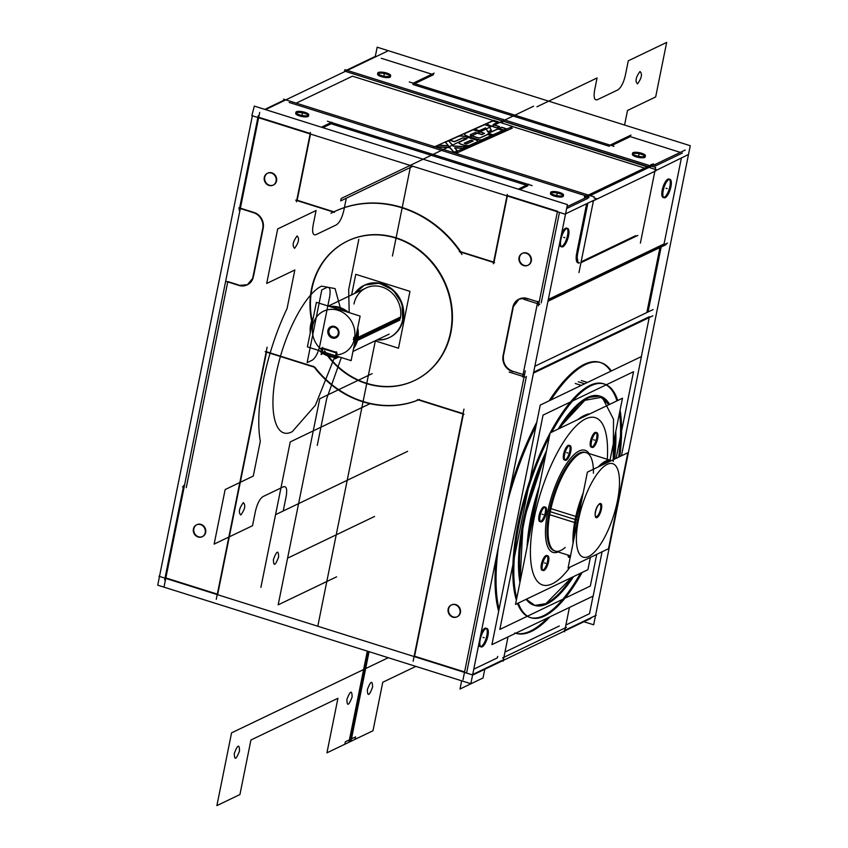 <?xml version="1.0" encoding="UTF-8"?>
<svg xmlns="http://www.w3.org/2000/svg" width="848" height="848" viewBox="0 0 848 848"><rect width="100%" height="100%" fill="white"/><g stroke="black" fill="none" stroke-linecap="round" stroke-linejoin="round"><path stroke-width="1.27" d="M621.436 455.821L641.448 356.542L540.229 405.09L491.925 644.628L593.155 596.08L602.08 551.783M603.458 383.741A122.494 41.287 107.5 0 0 589.911 385.416A122.494 41.287 107.5 0 0 550.161 432.904A122.494 41.287 -72.5 0 1 589.911 385.416A122.494 41.287 -72.5 0 1 616.962 400.871A122.494 41.287 107.5 0 0 603.956 383.911M619.528 412.902A122.494 41.287 -72.5 0 1 618.669 457.146A122.494 41.287 107.5 0 0 619.528 412.902A122.494 41.287 -72.5 0 1 618.669 457.146A122.494 41.287 107.5 0 0 619.528 412.902A122.494 41.287 -72.5 0 1 618.669 457.146M580.467 573.259A122.494 41.287 -72.5 0 1 543.462 615.743A122.494 41.287 -72.5 0 1 517.513 603.447A122.494 41.287 107.5 0 0 543.462 615.743A122.494 41.287 107.5 0 0 580.467 573.259A122.494 41.287 -72.5 0 1 543.462 615.743A122.494 41.287 -72.5 0 1 517.513 603.447A122.494 41.287 -72.5 0 0 543.462 615.743A122.494 41.287 107.5 0 0 580.467 573.259A122.494 41.287 -72.5 0 1 543.462 615.743M516.379 600.172A122.494 41.287 -72.5 0 1 550.066 433.095A122.494 41.287 107.5 0 0 516.379 600.172A122.494 41.287 -72.5 0 1 550.066 433.095A122.494 41.287 -72.5 0 0 516.379 600.172M613.221 461.503L613.528 419.294L602.154 397.182L582.046 400.828L558.185 429.056A109.604 36.941 107.5 0 1 587.463 397.542A109.604 36.941 107.5 0 0 558.185 429.056L587.41 397.574L599.748 396.09L608.938 404.719A109.604 36.941 107.5 0 0 587.463 397.542A109.604 36.941 107.5 0 0 558.185 429.056L587.41 397.574L599.748 396.09L608.938 404.719A109.604 36.941 107.5 0 0 587.463 397.542A109.604 36.941 107.5 0 0 558.185 429.056A109.604 36.941 107.5 0 1 587.463 397.542A109.604 36.941 107.5 0 1 608.938 404.719A109.604 36.941 107.5 0 0 587.463 397.542M546.494 450.807L523.184 521.446L519.951 582.459A109.604 36.941 107.5 0 1 546.494 450.807A109.604 36.941 107.5 0 0 519.951 582.459L523.184 521.446L519.951 582.459A109.604 36.941 107.5 0 1 546.494 450.807L523.184 521.446L546.494 450.807A109.604 36.941 107.5 0 0 519.951 582.459A109.604 36.941 107.5 0 1 546.494 450.807M534.304 605.281A109.604 36.941 107.5 0 0 545.911 603.628A109.604 36.941 107.5 0 1 526.195 599.282L534.887 605.419L545.953 603.606L571.785 577.424A109.604 36.941 107.5 0 1 545.911 603.628A109.604 36.941 107.5 0 0 571.785 577.424L545.953 603.606L534.887 605.419L526.195 599.282A109.604 36.941 107.5 0 0 533.795 605.133M575.23 383.466L581.315 385.384M587.823 387.43A122.494 41.287 -72.5 0 1 604.476 384.059A122.494 41.287 -72.5 0 1 617.757 400.489M620.079 410.156A122.494 41.287 -72.5 0 1 619.793 456.606M582.11 572.474A122.494 41.287 -72.5 0 1 541.48 617.302M584.675 383.773L578.325 381.78M581.336 380.54L587.42 382.459M547.585 614.376A122.494 41.287 -72.5 0 1 530.943 617.747A122.494 41.287 -72.5 0 1 518.266 603.087M516.761 598.275A122.494 41.287 -72.5 0 1 549.324 436.773M551.772 432.141A122.494 41.287 -72.5 0 1 593.929 384.504M585.714 399.376A109.604 36.941 -72.5 0 1 600.607 396.355A109.604 36.941 -72.5 0 1 609.606 404.401M615.775 431.494A109.604 36.941 -72.5 0 1 614.577 459.107M573.587 576.555A109.604 36.941 -72.5 0 1 544.236 605.048M549.705 602.43A109.604 36.941 -72.5 0 1 534.812 605.451A109.604 36.941 -72.5 0 1 526.799 598.995M520.492 579.778A109.604 36.941 -72.5 0 1 545.593 455.27M559.924 428.229A109.604 36.941 -72.5 0 1 591.173 396.758M596.716 554.359L590.325 586.053L499.832 629.439L543.049 415.117L633.541 371.721L616.061 458.397M613.454 459.648A109.604 36.941 107.5 0 0 614.895 435.893L613.454 459.648L614.885 435.893A109.604 36.941 107.5 0 1 613.454 459.648A109.604 36.941 107.5 0 0 614.895 435.893A109.604 36.941 107.5 0 1 613.454 459.648M351.623 294.903L355.768 274.317L409.966 291.373L398.496 348.21L375.092 340.843M389.423 337.546A29.012 26.044 -115.6 0 1 377.53 339.677A29.012 26.044 -115.6 0 0 403.192 319.463A29.012 26.044 -115.6 0 0 387.653 286.136A29.012 26.044 -115.6 0 0 355.227 293.175L364.333 285.235M357.517 328.95L356.976 339.327L400.298 318.551A25.79 23.15 64.4 0 0 382.024 287.016A25.79 23.15 64.4 0 0 353.976 303.976A25.79 23.15 64.4 0 1 382.024 287.016A25.79 23.15 64.4 0 1 400.298 318.551A25.79 23.15 64.4 0 0 382.024 287.016A25.79 23.15 64.4 0 0 353.976 303.976A25.79 23.15 64.4 0 1 382.024 287.016A25.79 23.15 64.4 0 1 400.298 318.551L357.814 338.924A25.79 23.15 64.4 0 1 353.584 348.486A25.79 23.15 -115.6 0 0 357.814 338.924A25.79 23.15 -115.6 0 0 357.708 327.996A25.79 23.15 64.4 0 1 357.814 338.924A25.79 23.15 -115.6 0 0 357.708 327.996A25.79 23.15 64.4 0 1 357.814 338.924L400.298 318.551L357.814 338.924A25.79 23.15 64.4 0 1 353.584 348.486A25.79 23.15 -115.6 0 0 357.814 338.924A25.79 23.15 -115.6 0 0 357.708 327.996M402.281 321.403A29.012 26.044 -115.6 0 0 393.271 290.853A29.012 26.044 -115.6 0 0 364.078 285.352A29.012 26.044 -115.6 0 0 354.708 293.419M389.677 337.419A29.012 26.044 -115.6 0 0 403.192 319.463A29.012 26.044 -115.6 0 0 393.122 290.005A29.012 26.044 -115.6 0 0 364.587 285.108L379.173 283.158L393.112 290.005L402.058 303.52L402.683 319.707M377.01 339.921A29.012 26.044 -115.6 0 0 389.168 337.674A29.012 26.044 -115.6 0 0 402.97 317.979M357.22 330.444A25.79 23.15 -115.6 0 1 356.616 340.843L399.938 320.056M346.281 311.725A25.79 23.15 -115.6 0 0 330.519 306.764L346.313 311.735M310.283 332.628L310.654 324.752L313.315 317.587A25.79 23.15 -115.6 0 0 310.389 326.289L311.046 325.982M310.665 330.762L311.152 324.519L313.082 318.721M330.02 306.605L347.638 312.149M400.553 317.014L357.231 337.79A25.79 23.15 -115.6 0 1 353.817 347.309L356.976 339.327L357.231 330.413M310.273 332.66A25.79 23.15 -115.6 0 1 311.004 323.247L311.672 322.929M321.498 352.482L319.24 350.606A25.79 23.15 -115.6 0 0 339.613 357.019L336.497 357.167M322.208 352.98L335.342 357.135M353.976 303.976A25.79 23.15 64.4 0 1 382.024 287.016A25.79 23.15 64.4 0 1 400.298 318.551L356.966 339.327L353.669 348.051M339.274 356.913L320.406 350.977M312.022 324.021A2.576 0.774 -165.9 0 1 311.555 323.385L310.781 330.169L311.28 324.572A2.576 0.731 11.4 0 0 311.788 325.155A2.576 0.731 -168.6 0 1 311.28 324.572L312.965 319.314L311.025 326.109A2.576 0.678 -172.1 0 0 311.502 326.586M323.883 352.068A2.576 0.657 121.9 0 0 323.756 353.277A2.576 0.657 121.9 0 0 324.604 352.832M336.794 353.065L336.433 354.888A23.214 20.84 -115.6 0 0 354.475 338.681A23.214 20.84 -115.6 0 0 338.034 310.304A23.214 20.84 -115.6 0 0 312.785 325.568A23.214 20.84 -115.6 0 0 321.986 350.086A23.214 20.84 -115.6 0 1 312.785 325.568A23.214 20.84 -115.6 0 0 321.986 350.086A23.214 20.84 -115.6 0 1 312.785 325.568A23.214 20.84 -115.6 0 0 321.986 350.086M322.41 351.602L322.706 352.577M360.114 316.081L351.125 360.644L307.411 346.885L316.399 302.323L360.114 316.081M322.537 350.51L322.908 348.698M323.014 348.125L336.317 352.312M329.003 330.667A5.152 4.632 64.4 0 1 338.267 333.582A5.152 4.632 64.4 0 1 329.003 330.667A5.152 4.632 64.4 0 1 338.267 333.582A5.152 4.632 64.4 0 1 329.003 330.667A5.152 4.632 64.4 0 1 338.267 333.582A5.152 4.632 64.4 0 1 329.003 330.667A5.152 4.632 -115.6 0 0 338.267 333.582A5.152 4.632 -115.6 0 0 329.003 330.667M322.526 347.394L321.095 354.475L323.035 353.542M321.233 348.168L337.165 353.181M336.423 351.772L334.992 358.842L338.426 357.199M336.306 355.98L336.762 356.997L336.306 355.98L336.762 356.997L339.062 356.849L335.575 356.987M334.706 355.471A2.576 1.028 92.2 0 0 335.384 356.923M353.764 337.303A2.576 0.689 8.7 0 0 357.209 337.896M355.503 338.935A2.576 0.731 11.4 0 0 357.019 339.073A2.576 0.731 -168.6 0 1 355.503 338.935A2.576 0.731 11.4 0 0 357.019 339.073A2.576 0.731 -168.6 0 1 355.503 338.935A2.576 0.731 -168.6 0 0 357.019 339.073A2.576 0.731 11.4 0 1 353.584 338.331A2.576 0.731 11.4 0 0 357.019 339.073M336.433 354.888A23.214 20.84 -115.6 0 0 354.475 338.681A23.214 20.84 -115.6 0 0 338.034 310.304A23.214 20.84 -115.6 0 0 312.785 325.568A23.214 20.84 -115.6 0 1 338.034 310.304A23.214 20.84 -115.6 0 1 354.475 338.681A23.214 20.84 -115.6 0 0 338.034 310.304A23.214 20.84 -115.6 0 0 312.785 325.568A23.214 20.84 -115.6 0 1 338.034 310.304A23.214 20.84 -115.6 0 1 354.475 338.681A23.214 20.84 -115.6 0 1 336.433 354.888A23.214 20.84 -115.6 0 0 354.475 338.681A23.214 20.84 -115.6 0 1 336.433 354.888M353.287 339.624A2.576 0.784 14.9 0 0 356.69 340.557M329.734 306.52A25.79 23.15 64.4 0 1 348.517 312.424A25.79 23.15 -115.6 0 0 329.734 306.52A25.79 23.15 64.4 0 1 348.517 312.424A25.79 23.15 -115.6 0 0 329.734 306.52A25.79 23.15 -115.6 0 1 348.517 312.424M327.816 332.469A6.137 5.512 64.4 0 1 334.568 326.469A6.137 5.512 64.4 0 1 338.235 335.755M338.999 331.992A6.137 5.512 64.4 0 1 332.246 338.002A6.137 5.512 64.4 0 1 328.579 328.717M346.546 70.193L375.304 56.403L377.159 47.191L690.272 145.718L593.674 624.796L583.933 621.732M565.892 625.018L589.508 613.687L565.892 625.018L589.508 613.687L565.892 625.018L589.508 613.687L593.049 596.133M641.353 356.595L649.218 317.576M548.317 299.45L664.058 243.948L548.317 299.45L664.058 243.948L548.317 299.45L664.058 243.948L681.326 158.322M680.329 152.386L630.287 136.634L680.329 152.386L630.287 136.634L680.329 152.386L630.287 136.634L611.599 145.602M431.918 74.221L381.324 58.3M344.648 71.105L657.094 169.95L688.502 154.474M651.317 166.091L652.176 165.879M647.851 166.547L350.616 73.023M433.434 74.698L414.746 83.655M412.955 84.514L609.426 146.333M682.396 153.032L655.44 165.954M632.852 153.7A6.572 1.866 11.4 0 0 636.148 156.816A6.572 1.866 11.4 0 0 644.671 157.421A6.572 1.866 11.4 0 1 636.148 156.816A6.572 1.866 11.4 0 1 632.852 153.7A6.572 1.866 11.4 0 0 636.148 156.816A6.572 1.866 11.4 0 0 644.671 157.421A6.572 1.866 11.4 0 1 636.148 156.816A6.572 1.866 11.4 0 1 632.852 153.7A6.572 1.866 11.4 0 1 639.328 153.774A6.572 1.866 11.4 0 1 645.031 156.276A6.572 1.866 11.4 0 0 639.328 153.774A6.572 1.866 11.4 0 0 632.852 153.7A6.572 1.866 11.4 0 1 639.328 153.774A6.572 1.866 11.4 0 1 645.031 156.276A6.572 1.866 11.4 0 0 639.328 153.774A6.572 1.866 11.4 0 0 632.852 153.7A6.572 1.866 11.4 0 1 639.328 153.774A6.572 1.866 11.4 0 1 645.031 156.276A6.572 1.866 11.4 0 0 639.328 153.774A6.572 1.866 11.4 0 0 632.852 153.7A6.572 1.866 11.4 0 0 636.148 156.816A6.572 1.866 11.4 0 0 644.671 157.421A6.572 1.866 11.4 0 0 645.169 156.498A6.572 1.866 11.4 0 1 644.671 157.421A6.572 1.866 11.4 0 0 645.211 156.859M378.102 73.543A6.572 1.866 11.4 0 0 381.399 76.649A6.572 1.866 11.4 0 0 389.921 77.263A6.572 1.866 11.4 0 1 381.399 76.649A6.572 1.866 11.4 0 1 378.102 73.543A6.572 1.866 11.4 0 0 381.399 76.649A6.572 1.866 11.4 0 0 389.921 77.263A6.572 1.866 11.4 0 1 381.399 76.649A6.572 1.866 11.4 0 1 378.102 73.543A6.572 1.866 11.4 0 1 384.579 73.617A6.572 1.866 11.4 0 1 390.281 76.108A6.572 1.866 11.4 0 0 384.579 73.617A6.572 1.866 11.4 0 0 378.102 73.543A6.572 1.866 11.4 0 1 384.579 73.617A6.572 1.866 11.4 0 1 390.281 76.108A6.572 1.866 11.4 0 0 384.579 73.617A6.572 1.866 11.4 0 0 378.102 73.543A6.572 1.866 11.4 0 1 384.579 73.617A6.572 1.866 11.4 0 1 390.281 76.108A6.572 1.866 11.4 0 0 384.579 73.617A6.572 1.866 11.4 0 0 378.102 73.543A6.572 1.866 11.4 0 0 381.399 76.649A6.572 1.866 11.4 0 0 389.921 77.263A6.572 1.866 11.4 0 0 390.409 76.341A6.572 1.866 11.4 0 1 389.921 77.263A6.572 1.866 11.4 0 0 390.462 76.702M584.336 197.012L653.532 163.834M586.858 197.012L587.95 196.482M640.388 243.1L655.642 167.459L344.935 69.684L344.521 71.741M644.607 168.105L512.446 126.522M493.303 120.501L352.439 76.172L493.303 120.501L352.439 76.172L493.303 120.501L352.439 76.172L296.217 103.138M656.034 170.734L592.169 201.358M283.518 99.142L594.225 196.906M593.505 200.435L578.972 272.547M289.2 102.47L586.434 196.005M258.248 115.678L239.178 210.23M258.396 117.66L240.164 208.12L254.05 212.488L240.164 208.12L258.396 117.66L240.164 208.12L254.05 212.488L240.164 208.12L258.396 117.66L240.164 208.12L254.05 212.488M283.232 100.552L264.809 109.392M159.498 576.417L157.728 585.173L470.841 683.7L567.439 204.612L254.326 106.095L251.856 115.604L564.969 214.12L596.907 198.814L594.024 197.902M587.706 198.432L566.655 208.534M557.496 211.279L507.454 195.538M519.792 189.623L527.922 185.723M526.407 185.246L331.07 123.776L322.94 127.677L331.07 123.776L322.94 127.677L331.07 123.776L526.407 185.246L331.07 123.776L526.407 185.246L331.07 123.776L322.94 127.677M310.22 133.475L258.492 117.204M550.967 192.973A6.572 1.866 11.4 0 0 554.263 196.079A6.572 1.866 11.4 0 0 562.775 196.694A6.572 1.866 11.4 0 1 554.263 196.079A6.572 1.866 11.4 0 1 550.967 192.973A6.572 1.866 11.4 0 0 554.263 196.079A6.572 1.866 11.4 0 0 562.775 196.694A6.572 1.866 11.4 0 1 554.263 196.079A6.572 1.866 11.4 0 1 550.967 192.973A6.572 1.866 11.4 0 1 557.443 193.047A6.572 1.866 11.4 0 1 563.146 195.538A6.572 1.866 11.4 0 0 557.443 193.047A6.572 1.866 11.4 0 0 550.967 192.973A6.572 1.866 11.4 0 1 557.443 193.047A6.572 1.866 11.4 0 1 563.146 195.538A6.572 1.866 11.4 0 0 557.443 193.047A6.572 1.866 11.4 0 0 550.967 192.973A6.572 1.866 11.4 0 1 557.443 193.047A6.572 1.866 11.4 0 1 563.146 195.538A6.572 1.866 11.4 0 0 557.443 193.047A6.572 1.866 11.4 0 0 550.967 192.973A6.572 1.866 11.4 0 0 554.263 196.079A6.572 1.866 11.4 0 0 562.775 196.694A6.572 1.866 11.4 0 0 563.273 195.771A6.572 1.866 11.4 0 1 562.775 196.694A6.572 1.866 11.4 0 0 563.316 196.132M296.217 112.816A6.572 1.866 11.4 0 0 299.514 115.922A6.572 1.866 11.4 0 0 308.025 116.526A6.572 1.866 11.4 0 1 299.514 115.922A6.572 1.866 11.4 0 1 296.217 112.816A6.572 1.866 11.4 0 0 299.514 115.922A6.572 1.866 11.4 0 0 308.025 116.526A6.572 1.866 11.4 0 1 299.514 115.922A6.572 1.866 11.4 0 1 296.217 112.816A6.572 1.866 11.4 0 1 302.694 112.89A6.572 1.866 11.4 0 1 308.396 115.381A6.572 1.866 11.4 0 0 302.694 112.89A6.572 1.866 11.4 0 0 296.217 112.816A6.572 1.866 11.4 0 1 302.694 112.89A6.572 1.866 11.4 0 1 308.396 115.381A6.572 1.866 11.4 0 0 302.694 112.89A6.572 1.866 11.4 0 0 296.217 112.816A6.572 1.866 11.4 0 1 302.694 112.89A6.572 1.866 11.4 0 1 308.396 115.381A6.572 1.866 11.4 0 0 302.694 112.89A6.572 1.866 11.4 0 0 296.217 112.816A6.572 1.866 11.4 0 0 299.514 115.922A6.572 1.866 11.4 0 0 308.025 116.526A6.572 1.866 11.4 0 0 308.524 115.604A6.572 1.866 11.4 0 1 308.025 116.526A6.572 1.866 11.4 0 0 308.566 115.975M587.844 203.16L577.509 254.4M588.947 197.669L584.601 196.301M576.714 252.99L586.646 203.732M577.965 252.238A12.89 4.346 107.5 0 0 578.972 263.156M576.513 254.082A12.89 4.346 -72.5 0 0 579.385 262.657A12.89 4.346 -72.5 0 1 576.513 254.082A12.89 4.346 107.5 0 0 579.385 262.657A12.89 4.346 -72.5 0 1 576.513 254.082A12.89 4.346 107.5 0 0 577.954 262.838M578.092 262.869L576.64 254.124M576.841 253.033L577.456 253.223M637.823 235.437L580.954 262.71M635.3 235.839L581.134 261.82M635.809 235.702L636.424 235.892M651.126 164.395L655.483 165.763M685.216 150.032L567.015 206.721M557.475 211.29L538.406 305.852M666.146 244.595L547.946 301.273M559.468 212.392L541.225 302.853M668.945 179.023A9.667 3.265 107.5 0 0 662.203 190.09A9.667 3.265 -72.5 0 1 667.874 179.151A9.667 3.265 -72.5 0 1 669.888 186.412A9.667 3.265 -72.5 0 1 664.217 197.34A9.667 3.265 -72.5 0 1 662.203 190.09A9.667 3.265 -72.5 0 1 667.874 179.151A9.667 3.265 -72.5 0 1 669.888 186.412A9.667 3.265 107.5 0 0 669.432 179.32M566.591 228.112A9.667 3.265 107.5 0 0 561.588 233.635A9.667 3.265 -72.5 0 1 566.591 228.112A9.667 3.265 -72.5 0 1 567.524 235.49A9.667 3.265 -72.5 0 1 563.093 245.454A9.667 3.265 -72.5 0 1 559.489 244.044A9.667 3.265 107.5 0 0 563.093 245.454A9.667 3.265 107.5 0 0 567.524 235.49A9.667 3.265 107.5 0 0 567.068 228.398M667.535 243.09L548.137 300.351M539.794 304.347L523.863 299.344M527.329 298.485L539.137 302.195M661.143 246.991L648.042 311.969M659.945 247.563L646.844 312.541M652.865 315.827L533.466 373.088M509.192 372.071L525.124 377.084M649.398 316.686L533.646 372.187M524.477 374.933L513.634 371.519M653.045 309.573L534.844 366.251M525.304 370.83L463.019 679.714M590.77 618.446L564.694 630.954M563.613 631.474L503.277 660.401M502.196 660.921L472.569 675.135M526.385 376.48L466.676 672.591M473.767 669.189L497.384 657.868L473.767 669.189L497.384 657.868L473.767 669.189L497.384 657.868L497.691 656.363M504.963 652.038L559.288 625.994M530.541 631.018A141.839 47.817 -72.5 0 1 515.722 633.212A141.839 47.817 107.5 0 0 530.541 631.018A141.839 47.817 107.5 0 0 547.532 617.959A141.839 47.817 -72.5 0 1 530.541 631.018A141.839 47.817 -72.5 0 1 515.722 633.212A141.839 47.817 -72.5 0 0 530.541 631.018A141.839 47.817 107.5 0 0 547.532 617.959A141.839 47.817 -72.5 0 1 530.541 631.018A141.839 47.817 -72.5 0 0 547.532 617.959M498.656 611.238A141.839 47.817 -72.5 0 1 496.048 558.694A141.839 47.817 107.5 0 0 498.656 611.238A141.839 47.817 -72.5 0 1 496.048 558.694A141.839 47.817 -72.5 0 0 498.656 611.238M510.146 488.745A141.839 47.817 -72.5 0 1 536.773 422.187A141.839 47.817 107.5 0 0 510.146 488.745A141.839 47.817 -72.5 0 1 536.773 422.187A141.839 47.817 -72.5 0 0 510.146 488.745M599.992 362.372A141.839 47.817 107.5 0 0 584.314 364.322A141.839 47.817 107.5 0 0 549.133 400.807A141.839 47.817 -72.5 0 1 584.314 364.322A141.839 47.817 -72.5 0 1 610.73 371.276A141.839 47.817 107.5 0 0 600.501 362.541M485.925 628.156A9.667 3.265 107.5 0 0 480.922 633.679A9.667 3.265 -72.5 0 1 485.925 628.156A9.667 3.265 -72.5 0 1 486.858 635.534A9.667 3.265 -72.5 0 1 482.427 645.498A9.667 3.265 -72.5 0 1 478.823 644.088A9.667 3.265 107.5 0 0 482.427 645.498A9.667 3.265 107.5 0 0 486.858 635.534A9.667 3.265 107.5 0 0 486.402 628.442M596.144 615.288L564.206 630.605M259.7 112.413L164.12 586.456M265.53 109.615L387.441 51.156M186.253 487.664L227.741 281.918M254.612 213.028L238.68 208.014M262.477 229.522A12.89 11.575 -115.6 0 0 252.577 212.435M263.357 227.211A12.89 11.575 -115.6 0 0 255.015 212.837A12.89 11.575 -115.6 0 1 263.357 227.211A12.89 11.575 -115.6 0 0 255.015 212.837A12.89 11.575 -115.6 0 1 263.357 227.211A12.89 11.575 -115.6 0 0 257.697 214.343M253.722 212.647L253.997 212.519C260.887 215.445 263.929 220.703 263.134 228.282L262.859 228.419M262.954 227.412L252.746 278.027M263.187 228.26L253.414 276.745M237.928 285.076A12.89 11.575 -115.6 0 0 246.959 284.949A12.89 11.575 -115.6 0 0 253.128 275.886M239.39 285.225A12.89 11.575 -115.6 0 0 253.139 277.837A12.89 11.575 -115.6 0 1 239.39 285.225A12.89 11.575 -115.6 0 0 253.139 277.837A12.89 11.575 -115.6 0 1 239.39 285.225A12.89 11.575 -115.6 0 0 247.404 284.727A12.89 11.575 -115.6 0 0 251.962 280.54M253.086 277.868L247.351 284.758L239.062 285.384M226.342 281.472L239.952 285.765M238.32 284.886L227.805 281.578M504.019 659.468L472.082 674.785L158.968 576.258L159.583 575.962L252.375 115.763M310.506 134.058L297.16 200.266L333.889 211.83A109.604 98.41 64.4 0 1 402.206 207.537A109.604 98.41 64.4 0 1 460.74 251.75L493.631 262.096L460.74 251.75A109.604 98.41 -115.6 0 0 402.206 207.537A109.604 98.41 -115.6 0 0 334.038 211.756A109.604 98.41 -115.6 0 0 333.9 211.83L297.16 200.266L310.506 134.058L297.16 200.266L310.506 134.058L297.16 200.266L333.9 211.83A109.604 98.41 64.4 0 1 402.206 207.537A109.604 98.41 -115.6 0 0 333.9 211.83A109.604 98.41 -115.6 0 1 402.206 207.537A109.604 98.41 64.4 0 1 460.74 251.75A109.604 98.41 -115.6 0 0 402.206 207.537A109.604 98.41 -115.6 0 0 333.9 211.83M494.013 262.212L507.358 195.994M526.248 298.199A12.89 11.575 -115.6 0 0 513.305 306.965A12.89 11.575 -115.6 0 1 526.248 298.199A12.89 11.575 -115.6 0 0 513.305 306.965A12.89 11.575 -115.6 0 1 526.248 298.199A12.89 11.575 -115.6 0 0 513.305 306.965A12.89 11.575 -115.6 0 1 519.093 299.09L512.976 307.114M513.082 308.068L503.733 354.422M503.532 355.45A12.89 11.575 -115.6 0 0 512.669 371.212A12.89 11.575 -115.6 0 1 503.532 355.45A12.89 11.575 -115.6 0 0 512.669 371.212A12.89 11.575 -115.6 0 1 503.532 355.45A12.89 11.575 -115.6 0 0 512.669 371.212M464.587 671.934L414.566 656.193L463.39 414.078L414.566 656.193L464.587 671.934L414.566 656.193L464.587 671.934L414.566 656.193L463.39 414.078M463.061 413.623L418.912 399.726M418.371 399.917A96.704 86.835 64.4 0 1 363.103 401.507A96.704 86.835 64.4 0 1 315.021 367.396A96.704 86.835 -115.6 0 0 363.103 401.507A96.704 86.835 -115.6 0 0 418.371 399.917A96.704 86.835 64.4 0 1 363.103 401.507A96.704 86.835 64.4 0 1 315.021 367.396A96.704 86.835 -115.6 0 0 363.103 401.507A96.704 86.835 -115.6 0 0 418.371 399.917A96.704 86.835 -115.6 0 1 363.103 401.507A96.704 86.835 -115.6 0 1 315.021 367.396A96.704 86.835 -115.6 0 0 363.103 401.507M313.855 366.665L266.601 351.803M266.537 352.132L217.713 594.257M217.321 594.13L165.604 577.859L183.868 487.282L165.604 577.859L217.321 594.13L165.604 577.859L217.321 594.13L165.604 577.859L183.868 487.282M414.884 380.339A77.359 69.462 -115.6 0 0 450.913 332.448A77.359 69.462 -115.6 0 1 399.641 385.374A77.359 69.462 -115.6 0 1 328.356 356.107A77.359 69.462 -115.6 0 0 399.641 385.374A77.359 69.462 -115.6 0 0 450.913 332.448A77.359 69.462 -115.6 0 0 396.101 237.853A77.359 69.462 -115.6 0 0 311.958 288.723A77.359 69.462 -115.6 0 0 312.011 320.258A77.359 69.462 -115.6 0 1 311.958 288.723A77.359 69.462 -115.6 0 0 312.011 320.258A77.359 69.462 -115.6 0 1 311.958 288.723A77.359 69.462 -115.6 0 1 347.754 240.938M451.454 604.931A6.572 5.904 -115.6 0 0 448.613 608.896A6.572 5.904 -115.6 0 0 453.267 616.931A6.572 5.904 -115.6 0 0 460.422 612.606A6.572 5.904 -115.6 0 0 455.768 604.571A6.572 5.904 -115.6 0 0 448.613 608.896A6.572 5.904 -115.6 0 0 453.267 616.931A6.572 5.904 -115.6 0 0 460.422 612.606A6.572 5.904 -115.6 0 0 458.143 605.938A6.572 5.904 -115.6 0 0 451.677 604.825M196.704 524.774A6.572 5.904 -115.6 0 0 193.863 528.728A6.572 5.904 -115.6 0 0 198.517 536.773A6.572 5.904 -115.6 0 0 205.672 532.449A6.572 5.904 -115.6 0 0 201.008 524.414A6.572 5.904 -115.6 0 0 193.863 528.728A6.572 5.904 -115.6 0 0 198.517 536.773A6.572 5.904 -115.6 0 0 205.672 532.449A6.572 5.904 -115.6 0 0 203.393 525.771A6.572 5.904 -115.6 0 0 196.927 524.658M267.586 173.225A6.572 5.904 -115.6 0 0 264.746 177.179A6.572 5.904 -115.6 0 0 269.41 185.224A6.572 5.904 -115.6 0 0 276.554 180.9A6.572 5.904 -115.6 0 0 271.901 172.854A6.572 5.904 -115.6 0 0 264.746 177.179A6.572 5.904 -115.6 0 0 269.41 185.224A6.572 5.904 -115.6 0 0 276.554 180.9A6.572 5.904 -115.6 0 0 274.275 174.222A6.572 5.904 -115.6 0 0 267.809 173.109M522.336 253.382A6.572 5.904 -115.6 0 0 519.495 257.336A6.572 5.904 -115.6 0 0 524.159 265.382A6.572 5.904 -115.6 0 0 531.304 261.057A6.572 5.904 -115.6 0 0 526.65 253.022A6.572 5.904 -115.6 0 0 519.495 257.336A6.572 5.904 -115.6 0 0 524.159 265.382A6.572 5.904 -115.6 0 0 531.304 261.057A6.572 5.904 -115.6 0 0 529.025 254.379A6.572 5.904 -115.6 0 0 522.559 253.266M331.791 122.229L321.424 127.2M310.421 132.479L296.44 201.824M295.687 200.17L334.462 212.371M330.985 213.283A109.604 98.41 64.4 0 1 333.593 211.979A109.604 98.41 64.4 0 1 461.99 254.506M327.402 121.211L532.131 185.627M528.643 184.175L518.276 189.146M507.274 194.425L493.292 263.76M459.277 251.644L494.575 262.753M560.698 240.556A9.667 3.265 -72.5 0 1 567.63 228.441A9.667 3.265 -72.5 0 1 568.33 236.899M568.754 234.769A9.667 3.265 -72.5 0 1 561.821 246.885A9.667 3.265 -72.5 0 1 561.132 238.426M527.891 299.068A12.89 11.575 -115.6 0 0 518.859 299.196A12.89 11.575 -115.6 0 0 512.69 308.259M518.987 299.132L526.184 298.22M503.341 354.612A12.89 11.575 -115.6 0 0 513.241 371.71M512.34 371.371L512.605 371.244C505.726 368.308 502.673 363.061 503.479 355.482L503.203 355.609M513.072 306.107L502.864 356.732M537.812 301.337L522.559 376.978M463.973 409.118L413.135 661.26M267.12 347.171L216.272 599.324M265.138 351.697L315.223 367.46M363.771 402.058A96.704 86.835 64.4 0 1 313.463 366.145M419.453 399.503A96.704 86.835 64.4 0 1 361.534 401.358M417.407 399.609L464.026 414.28M183.687 485.416L164.629 579.968M508.016 636.912L503.108 661.217M566.496 627.276L502.62 657.91M569.432 607.465L564.524 631.76M182.458 486.837L184.101 487.356M480.042 640.59A9.667 3.265 -72.5 0 1 486.964 628.485A9.667 3.265 -72.5 0 1 487.664 636.943M488.088 634.813A9.667 3.265 -72.5 0 1 481.166 646.929A9.667 3.265 -72.5 0 1 480.466 638.47M449.398 337.186A77.359 69.462 -115.6 0 0 425.389 255.725A77.359 69.462 -115.6 0 0 347.532 241.044A77.359 69.462 -115.6 0 0 310.718 293.546M324.54 350.775A77.359 69.462 -115.6 0 0 396.705 385.861A77.359 69.462 -115.6 0 0 450.913 332.448A77.359 69.462 -115.6 0 1 399.641 385.374A77.359 69.462 -115.6 0 1 328.356 356.107A77.359 69.462 -115.6 0 0 399.641 385.374A77.359 69.462 -115.6 0 0 450.913 332.448A77.359 69.462 -115.6 0 0 424.074 253.891A77.359 69.462 -115.6 0 0 347.977 240.821M312.562 284.409A77.359 69.462 -115.6 0 0 311.682 321.095M327.508 355.789A77.359 69.462 -115.6 0 0 414.428 380.561A77.359 69.462 -115.6 0 0 451.242 328.049M460.104 611.737A6.572 5.904 64.4 0 1 456.913 616.899A6.572 5.904 64.4 0 1 450.044 615.404A6.572 5.904 64.4 0 1 448.465 608.08M448.03 610.2A6.572 5.904 64.4 0 1 451.221 605.037A6.572 5.904 64.4 0 1 458.09 606.532A6.572 5.904 64.4 0 1 459.669 613.857M205.343 531.579A6.572 5.904 64.4 0 1 202.163 536.742A6.572 5.904 64.4 0 1 195.294 535.236A6.572 5.904 64.4 0 1 193.715 527.912M193.28 530.032A6.572 5.904 64.4 0 1 196.471 524.88A6.572 5.904 64.4 0 1 203.34 526.375A6.572 5.904 64.4 0 1 204.919 533.699M276.236 180.02A6.572 5.904 64.4 0 1 273.045 185.182A6.572 5.904 64.4 0 1 266.177 183.687A6.572 5.904 64.4 0 1 264.597 176.363M264.173 178.483A6.572 5.904 64.4 0 1 267.353 173.321A6.572 5.904 64.4 0 1 274.233 174.826A6.572 5.904 64.4 0 1 275.801 182.14M530.986 260.188A6.572 5.904 64.4 0 1 527.795 265.339A6.572 5.904 64.4 0 1 520.926 263.845A6.572 5.904 64.4 0 1 519.347 256.52M518.923 258.64A6.572 5.904 64.4 0 1 522.114 253.488A6.572 5.904 64.4 0 1 528.982 254.983A6.572 5.904 64.4 0 1 530.562 262.308M588.809 363.209A141.839 47.817 107.5 0 0 550.914 399.959M536.01 425.982A141.839 47.817 107.5 0 0 507.358 502.588M498.476 546.642A141.839 47.817 107.5 0 0 499.059 609.224M515.69 633.223A141.839 47.817 107.5 0 0 515.87 633.286A141.839 47.817 107.5 0 0 535.141 629.375M531.505 631.325L530.445 630.986M528.071 632.767A141.839 47.817 107.5 0 0 549.97 616.793M611.344 370.979A141.839 47.817 107.5 0 0 601.009 362.7A141.839 47.817 107.5 0 0 581.739 366.601M663.062 191.468A9.667 3.265 -72.5 0 1 669.994 179.352A9.667 3.265 -72.5 0 1 670.683 187.811M609.627 145.337L631.007 135.086M409.287 81.938L614.016 146.354M434.155 73.14L412.775 83.39M671.118 185.68A9.667 3.265 -72.5 0 1 664.185 197.796A9.667 3.265 -72.5 0 1 663.486 189.337M563.358 195.379A6.572 1.866 -168.6 0 1 556.118 195.464A6.572 1.866 -168.6 0 1 550.638 192.464A6.572 1.866 -168.6 0 1 551.719 191.722M550.818 192.146A6.572 1.866 -168.6 0 1 558.058 192.072A6.572 1.866 -168.6 0 1 563.538 195.061A6.572 1.866 -168.6 0 1 562.457 195.814M308.608 115.222A6.572 1.866 -168.6 0 1 301.369 115.296A6.572 1.866 -168.6 0 1 295.888 112.307A6.572 1.866 -168.6 0 1 296.97 111.554M296.069 111.989A6.572 1.866 -168.6 0 1 303.308 111.904A6.572 1.866 -168.6 0 1 308.789 114.904A6.572 1.866 -168.6 0 1 307.707 115.646M645.243 156.117A6.572 1.866 -168.6 0 1 638.003 156.191A6.572 1.866 -168.6 0 1 632.534 153.202A6.572 1.866 -168.6 0 1 633.604 152.449M632.714 152.884A6.572 1.866 -168.6 0 1 639.943 152.799A6.572 1.866 -168.6 0 1 645.423 155.799A6.572 1.866 -168.6 0 1 644.342 156.541M390.493 75.949A6.572 1.866 -168.6 0 1 383.254 76.034A6.572 1.866 -168.6 0 1 377.784 73.034A6.572 1.866 -168.6 0 1 378.855 72.292M377.964 72.716A6.572 1.866 -168.6 0 1 385.193 72.642A6.572 1.866 -168.6 0 1 390.674 75.631A6.572 1.866 -168.6 0 1 389.592 76.384M570.142 557.719A7.738 2.608 -72.5 0 1 570.026 557.687A7.738 2.608 -72.5 0 1 568.955 555.366M569.559 557.369A7.738 2.608 107.5 0 0 569.856 557.263A7.738 2.608 107.5 0 1 567.937 555.048A7.738 2.608 107.5 0 0 569.008 557.369M609.998 460.146L622.485 398.221L550.098 432.936L515.52 604.401L587.908 569.686L590.388 557.39M570.004 567.164A87.683 29.553 -72.5 0 1 534.198 518.001A87.683 29.553 107.5 0 0 570.004 567.164A87.683 29.553 -72.5 0 1 534.198 518.001A87.683 29.553 -72.5 0 1 579.809 422.643A87.683 29.553 -72.5 0 1 607.285 459.287A87.683 29.553 107.5 0 0 579.809 422.643A87.683 29.553 107.5 0 0 534.198 518.001A87.683 29.553 107.5 0 0 570.004 567.164A87.683 29.553 -72.5 0 1 534.198 518.001A87.683 29.553 -72.5 0 1 579.809 422.643A87.683 29.553 -72.5 0 1 607.285 459.287A87.683 29.553 107.5 0 0 579.809 422.643A87.683 29.553 107.5 0 0 534.198 518.001A87.683 29.553 -72.5 0 1 579.809 422.643A87.683 29.553 -72.5 0 1 607.285 459.287M547.14 555.705A7.738 2.608 107.5 0 0 545.921 555.599A7.738 2.608 107.5 0 1 547.14 555.705A7.738 2.608 107.5 0 0 545.921 555.599A7.738 2.608 107.5 0 1 547.14 555.705A7.738 2.608 107.5 0 0 545.921 555.599A7.738 2.608 107.5 0 0 541.384 564.344A7.738 2.608 107.5 0 0 542.985 570.142A7.738 2.608 107.5 0 0 547.055 563.284A7.738 2.608 107.5 0 0 547.236 555.811A7.738 2.608 107.5 0 1 547.055 563.284A7.738 2.608 107.5 0 1 542.985 570.142A7.738 2.608 107.5 0 0 547.055 563.284A7.738 2.608 107.5 0 0 547.236 555.811A7.738 2.608 107.5 0 1 547.055 563.284A7.738 2.608 107.5 0 1 542.985 570.142A7.738 2.608 107.5 0 0 547.055 563.284A7.738 2.608 107.5 0 0 547.236 555.811M547.172 514.641A53.519 18.041 -72.5 0 1 577.848 451.708A53.509 18.041 107.5 0 0 547.766 511.503A53.509 18.041 107.5 0 0 558.111 551.953A53.509 18.041 107.5 0 1 547.85 547.034A53.509 18.041 107.5 0 1 547.766 511.503A53.509 18.041 107.5 0 0 558.111 551.953A53.509 18.041 107.5 0 1 547.766 511.503A53.509 18.041 107.5 0 0 558.111 551.953A53.509 18.041 107.5 0 1 547.766 511.503A53.509 18.041 107.5 0 1 567.778 461.98A53.509 18.041 107.5 0 1 589.074 453.553A53.509 18.041 107.5 0 0 580.594 450.426M569.856 557.263A7.738 2.608 107.5 0 0 570.291 556.988A7.738 2.608 107.5 0 1 569.856 557.263A7.738 2.608 107.5 0 0 570.291 556.988A7.738 2.608 107.5 0 1 569.856 557.263A7.738 2.608 107.5 0 1 567.937 555.048A7.738 2.608 107.5 0 0 569.856 557.263A7.738 2.608 107.5 0 1 567.937 555.048M596.239 432.597A7.738 2.608 107.5 0 0 595.02 432.48A7.738 2.608 107.5 0 1 596.239 432.597A7.738 2.608 107.5 0 0 595.02 432.48A7.738 2.608 107.5 0 1 596.239 432.597A7.738 2.608 107.5 0 0 595.02 432.48A7.738 2.608 107.5 0 0 590.484 441.225A7.738 2.608 107.5 0 0 592.084 447.023A7.738 2.608 107.5 0 0 596.155 440.165A7.738 2.608 107.5 0 0 596.335 432.692A7.738 2.608 107.5 0 1 596.155 440.165A7.738 2.608 107.5 0 1 592.084 447.023A7.738 2.608 107.5 0 0 596.155 440.165A7.738 2.608 107.5 0 0 596.335 432.692A7.738 2.608 107.5 0 1 596.155 440.165A7.738 2.608 107.5 0 1 592.084 447.023A7.738 2.608 107.5 0 0 596.155 440.165A7.738 2.608 107.5 0 0 596.335 432.692M569.368 445.476A7.738 2.608 107.5 0 0 568.149 445.37A7.738 2.608 107.5 0 1 569.368 445.476A7.738 2.608 107.5 0 0 568.149 445.37A7.738 2.608 107.5 0 1 569.368 445.476A7.738 2.608 107.5 0 0 568.149 445.37A7.738 2.608 107.5 0 0 563.613 454.115A7.738 2.608 107.5 0 0 565.213 459.913A7.738 2.608 107.5 0 0 569.284 453.055A7.738 2.608 107.5 0 0 569.464 445.571A7.738 2.608 107.5 0 1 569.284 453.055A7.738 2.608 107.5 0 1 565.213 459.913A7.738 2.608 107.5 0 0 569.284 453.055A7.738 2.608 107.5 0 0 569.464 445.571A7.738 2.608 107.5 0 1 569.284 453.055A7.738 2.608 107.5 0 1 565.213 459.913A7.738 2.608 107.5 0 0 569.284 453.055A7.738 2.608 107.5 0 0 569.464 445.571M544.819 507.04A7.738 2.608 107.5 0 0 543.6 506.924A7.738 2.608 107.5 0 1 544.819 507.04A7.738 2.608 107.5 0 0 543.6 506.924A7.738 2.608 107.5 0 1 544.819 507.04A7.738 2.608 107.5 0 0 543.6 506.924A7.738 2.608 107.5 0 0 539.063 515.669A7.738 2.608 107.5 0 0 540.664 521.467A7.738 2.608 107.5 0 0 544.734 514.609A7.738 2.608 107.5 0 0 544.914 507.136A7.738 2.608 107.5 0 1 544.734 514.609A7.738 2.608 107.5 0 1 540.664 521.467A7.738 2.608 107.5 0 0 544.734 514.609A7.738 2.608 107.5 0 0 544.914 507.136A7.738 2.608 107.5 0 1 544.734 514.609A7.738 2.608 107.5 0 1 540.664 521.467A7.738 2.608 107.5 0 0 544.734 514.609A7.738 2.608 107.5 0 0 544.914 507.136M532.003 512.404A2.576 0.583 12.7 0 0 533.986 512.828M527.117 546.907A90.259 30.422 -72.5 0 1 530.859 517.768L530.191 521.234L530.859 517.768A90.259 30.422 -72.5 0 0 527.117 546.907A90.259 30.422 -72.5 0 1 530.859 517.768A90.259 30.422 -72.5 0 1 539.328 486.36A90.259 30.422 107.5 0 0 530.859 517.768A90.259 30.422 -72.5 0 1 539.328 486.36A90.259 30.422 107.5 0 0 530.859 517.768A90.259 30.422 107.5 0 0 527.117 546.907A90.259 30.422 -72.5 0 1 530.859 517.768A2.576 0.731 11.4 0 0 532.915 518.139A2.576 0.731 -168.6 0 1 531.897 518.022A2.576 0.731 11.4 0 0 532.915 518.139A2.576 0.731 -168.6 0 1 531.897 518.022A2.576 0.731 11.4 0 0 532.915 518.139A2.576 0.731 -168.6 0 1 531.897 518.022M533.021 512.722A90.259 30.422 107.5 0 0 528.717 538.946M587.611 414.948A90.259 30.422 107.5 0 0 581.908 417.682M537.356 496.112A90.259 30.422 107.5 0 0 530.88 523.375M589.477 414.057A90.259 30.422 107.5 0 0 577.647 419.728A90.259 30.422 -72.5 0 1 589.477 414.057A90.259 30.422 107.5 0 0 577.647 419.728L589.477 414.057L577.647 419.728A90.259 30.422 -72.5 0 1 589.477 414.057A90.259 30.422 -72.5 0 0 577.647 419.728A90.259 30.422 -72.5 0 1 589.477 414.057M529.862 523.057A2.576 0.869 10.1 0 0 531.855 523.386M544.469 570.174A7.738 2.608 -72.5 0 1 543.155 570.577A7.738 2.608 -72.5 0 1 542.805 562.998A7.738 2.608 -72.5 0 1 547.373 555.779M542.688 570.259A7.738 2.608 107.5 0 0 542.985 570.142A7.738 2.608 107.5 0 1 541.384 564.344A7.738 2.608 107.5 0 1 545.921 555.599A7.738 2.608 107.5 0 0 541.639 563.22A7.738 2.608 107.5 0 0 542.137 570.248M546.472 556.214A7.738 2.608 -72.5 0 1 547.797 555.811A7.738 2.608 -72.5 0 1 548.137 563.39A7.738 2.608 -72.5 0 1 543.579 570.598M558.132 551.963A53.519 18.041 -72.5 0 1 547.85 547.045A53.519 18.041 -72.5 0 1 548.455 508.323M577.848 451.708A53.519 18.041 -72.5 0 1 589.095 453.563A53.509 18.041 107.5 0 0 567.778 461.98A53.509 18.041 107.5 0 0 547.766 511.503A53.509 18.041 107.5 0 1 567.778 461.98A53.509 18.041 107.5 0 1 589.074 453.553A53.509 18.041 107.5 0 0 567.778 461.98A53.509 18.041 107.5 0 0 547.766 511.503A53.509 18.041 107.5 0 1 567.778 461.98A53.509 18.041 107.5 0 1 589.074 453.553M549.292 511.164L548.211 510.825M581.94 499.239A51.58 17.384 107.5 0 0 575.612 522.856L549.705 514.704A51.59 17.395 -72.5 0 1 579.269 454.051A51.59 17.395 -72.5 0 1 586.604 452.779M579.258 454.051A51.58 17.384 107.5 0 0 550.267 511.673A51.58 17.384 107.5 0 0 550.352 545.932A51.59 17.395 -72.5 0 1 550.935 508.62M555.641 551.179A51.59 17.395 -72.5 0 1 550.352 545.942M573.979 538.724A51.58 17.384 107.5 0 1 576.841 516.771L549.907 508.291A51.58 17.384 107.5 0 0 554.242 550.734M572.994 543.6L575.071 519.485L576.142 519.813M611.397 460.634A51.58 17.384 107.5 0 0 600.808 465.711M549.695 514.704L548.677 514.386A51.58 17.384 107.5 0 1 585.205 452.344M607.062 460.241L611.122 460.496A51.58 17.384 107.5 0 0 598.359 466.888A51.58 17.384 -72.5 0 1 611.122 460.496L586.222 452.662A51.58 17.384 -72.5 0 0 550.267 511.673A51.58 17.384 107.5 0 0 565.203 547.458A51.58 17.384 -72.5 0 1 550.267 511.673A51.58 17.384 107.5 0 0 565.203 547.458A51.58 17.384 107.5 0 1 550.267 511.673A51.58 17.384 -72.5 0 1 572.22 460.485A51.58 17.384 -72.5 0 1 592.307 461.301A51.58 17.384 107.5 0 0 572.22 460.485A51.58 17.384 107.5 0 0 550.267 511.673A51.58 17.384 107.5 0 1 572.22 460.485A51.58 17.384 107.5 0 1 592.307 461.301M583.212 492.921A51.58 17.384 107.5 0 0 575.167 519.506L550.278 511.683L575.167 519.506A51.58 17.384 -72.5 0 1 583.212 492.921A51.58 17.384 107.5 0 0 575.167 519.506A51.58 17.384 -72.5 0 1 583.212 492.921A51.58 17.384 -72.5 0 0 575.167 519.506A51.58 17.384 107.5 0 0 573.068 543.25A51.58 17.384 -72.5 0 1 575.167 519.506L550.278 511.683L575.167 519.506A51.58 17.384 -72.5 0 1 583.212 492.921M573.704 522.167A2.576 0.869 10.1 0 0 577.181 522.845M577.774 519.898A2.576 0.731 11.4 0 1 574.276 519.156A2.576 0.731 11.4 0 0 577.774 519.898A2.576 0.731 -168.6 0 1 576.195 519.76A2.576 0.731 11.4 0 0 577.774 519.898A2.576 0.731 -168.6 0 1 576.195 519.76A2.576 0.731 11.4 0 0 577.774 519.898A2.576 0.731 -168.6 0 1 576.195 519.76M617.397 501.094A48.993 16.515 107.5 0 0 607.242 464.354A48.993 16.515 107.5 0 0 578.506 519.75A48.993 16.515 107.5 0 0 588.66 556.489A48.993 16.515 107.5 0 0 617.397 501.094A48.993 16.515 -72.5 0 1 588.66 556.489A48.993 16.515 -72.5 0 1 578.506 519.75A48.993 16.515 -72.5 0 1 607.242 464.354A48.993 16.515 -72.5 0 1 617.397 501.094A48.993 16.515 -72.5 0 1 588.66 556.489A48.993 16.515 -72.5 0 1 578.506 519.75A48.993 16.515 -72.5 0 1 607.242 464.354A48.993 16.515 -72.5 0 1 617.397 501.094A48.993 16.515 107.5 0 0 607.242 464.354A48.993 16.515 107.5 0 0 578.506 519.75A48.993 16.515 107.5 0 0 588.66 556.489A48.993 16.515 107.5 0 0 617.397 501.094A48.993 16.515 -72.5 0 1 588.66 556.489A48.993 16.515 -72.5 0 1 578.506 519.75A48.993 16.515 -72.5 0 1 607.242 464.354A48.993 16.515 -72.5 0 1 617.397 501.094M574.933 516.103A2.576 0.583 12.7 0 0 578.378 516.909M587.399 472.135L568.054 568.107L608.504 548.709L627.859 452.737L587.399 472.135M595.19 515.234A6.455 2.173 107.5 0 0 597.67 515.722A6.455 2.173 107.5 0 0 600.522 509.192A6.455 2.173 107.5 0 0 599.176 504.348A6.455 2.173 107.5 0 0 595.391 511.651A6.455 2.173 107.5 0 0 596.727 516.496A6.455 2.173 107.5 0 0 600.522 509.192A6.455 2.173 107.5 0 0 599.176 504.348A6.455 2.173 107.5 0 0 595.391 511.651A6.455 2.173 107.5 0 0 595.148 514.853M601.677 507.401A7.441 2.512 -72.5 0 1 598.412 516.358A7.441 2.512 -72.5 0 1 595.222 515.679A7.441 2.512 -72.5 0 1 595.974 510.136M595.243 513.761A7.441 2.512 -72.5 0 1 598.73 504.549A7.441 2.512 -72.5 0 1 601.486 504.443A7.441 2.512 -72.5 0 1 600.946 511.026M593.568 447.055A7.738 2.608 -72.5 0 1 592.243 447.458A7.738 2.608 -72.5 0 1 591.904 439.879A7.738 2.608 -72.5 0 1 596.473 432.66M591.787 447.14A7.738 2.608 107.5 0 0 592.084 447.023A7.738 2.608 107.5 0 1 590.484 441.225A7.738 2.608 107.5 0 1 595.02 432.48A7.738 2.608 107.5 0 0 590.738 440.101A7.738 2.608 107.5 0 0 591.226 447.129M595.572 433.095A7.738 2.608 -72.5 0 1 596.897 432.692A7.738 2.608 -72.5 0 1 597.236 440.271A7.738 2.608 -72.5 0 1 592.667 447.49M566.697 459.945A7.738 2.608 -72.5 0 1 565.383 460.337A7.738 2.608 -72.5 0 1 565.033 452.768A7.738 2.608 -72.5 0 1 569.602 445.55M564.916 460.019A7.738 2.608 107.5 0 0 565.213 459.913A7.738 2.608 107.5 0 1 563.613 454.115A7.738 2.608 107.5 0 1 568.149 445.37A7.738 2.608 107.5 0 0 563.867 452.991A7.738 2.608 107.5 0 0 564.365 460.019M568.701 445.974A7.738 2.608 -72.5 0 1 570.026 445.582A7.738 2.608 -72.5 0 1 570.365 453.15A7.738 2.608 -72.5 0 1 565.796 460.369M542.148 521.499A7.738 2.608 -72.5 0 1 540.833 521.902A7.738 2.608 -72.5 0 1 540.483 514.323A7.738 2.608 -72.5 0 1 545.052 507.104M540.367 521.584A7.738 2.608 107.5 0 0 540.664 521.467A7.738 2.608 107.5 0 1 539.063 515.669A7.738 2.608 107.5 0 1 543.6 506.924A7.738 2.608 107.5 0 0 539.317 514.545A7.738 2.608 107.5 0 0 539.816 521.573M544.151 507.539A7.738 2.608 -72.5 0 1 545.476 507.136A7.738 2.608 -72.5 0 1 545.815 514.715A7.738 2.608 -72.5 0 1 541.257 521.933M510.199 127.529L512.256 128.186L510.199 127.529L512.256 128.186L510.199 127.529L512.256 128.186L510.199 127.529L512.256 128.186L455.948 153.393M455.577 153.276L456.849 152.714L455.577 153.276L456.849 152.714L455.577 153.276L456.849 152.714L457.146 151.273L456.849 152.746M459.998 149.99L462.499 150.138L462.785 148.75L462.499 150.138L462.785 148.75L462.499 150.138L462.785 148.75L462.499 150.138L459.998 149.99L462.499 150.138M462.669 150.107L465.711 148.75L465.997 147.308L465.711 148.75L465.997 147.308L465.711 148.75L462.669 150.107L465.711 148.75M466.04 147.414A4.897 1.389 11.4 0 0 468.965 147.276A4.897 1.389 -168.6 0 1 466.04 147.414A4.897 1.389 11.4 0 0 468.965 147.276A4.897 1.389 -168.6 0 1 466.04 147.414A4.897 1.389 11.4 0 0 468.965 147.276M469.124 147.223L469.41 145.782L469.124 147.223L469.41 145.782L469.124 147.223L476.979 143.704L477.276 142.263L476.979 143.704L477.276 142.263L476.979 143.704L469.124 147.223L476.979 143.704M478.685 141.627A3.922 1.113 11.4 0 0 481.6 141.616A3.922 1.113 -168.6 0 1 478.685 141.627A3.922 1.113 11.4 0 0 481.6 141.616A3.922 1.113 -168.6 0 1 478.685 141.627A3.922 1.113 11.4 0 0 481.6 141.616M481.781 141.552L482.067 140.111L481.781 141.552L482.067 140.111L481.781 141.552L490.918 137.461L491.204 136.03L490.918 137.461L491.204 136.03L490.918 137.461L481.781 141.552L490.918 137.461M491.321 136.284L492.455 136.645M492.805 136.623L502.398 132.32L502.684 130.889L502.398 132.32L502.684 130.889L502.398 132.32L492.805 136.623L502.398 132.32M502.716 131.652L503.436 130.55L503.161 131.959M503.511 131.832L503.797 130.391L503.511 131.832L503.797 130.391L503.511 131.832L505.97 130.73L506.256 129.288L505.97 130.73L506.256 129.288L505.97 130.73L503.511 131.832L505.97 130.73M449.97 147.499L453.903 152.131M453.797 152.195L449.694 147.637L435.734 146.842L450.012 147.743M435.49 146.672L450.002 147.499M438.607 145.125L435.384 146.566M435.543 146.63L438.628 145.294L448.221 145.845L438.501 145.305M438.511 145.273L448.221 145.845M445.348 142.051L448.444 145.697L438.469 145.125M448.274 145.686L445.37 142.273M448.454 140.715L445.348 142.104M445.465 142.188L448.348 140.906M453.277 146.068L448.74 140.736M448.804 141.012L453.012 145.962M466.029 146.704L452.938 145.951M453.256 146.132L465.637 146.842M462.52 150.319L462.944 148.252L466.167 146.81L465.743 148.877M466.061 147.001L463.029 148.358M462.637 150.308L463.05 148.241L454.751 147.764L457.305 150.817L456.881 152.884M462.86 148.389L454.857 147.934M454.74 147.997L457.157 150.838M454.21 152.163L457.305 150.774M456.849 152.714L457.146 151.273L456.849 152.714M457.21 150.965L454.242 152.29M433.805 147.128L493.642 120.352L512.616 126.447L493.642 120.352L433.805 147.128L493.642 120.352L512.616 126.447L493.642 120.352L433.805 147.128L493.642 120.352L512.616 126.447L493.642 120.352L433.805 147.128L493.642 120.352L512.616 126.447L453.86 152.735M466.676 138.881L459.266 142.199A4.897 1.389 11.4 0 0 461.609 144.51L463.082 144.976A4.897 1.389 11.4 0 0 469.315 145.538A4.897 1.389 11.4 0 1 463.082 144.976L461.609 144.51L463.082 144.976A4.897 1.389 11.4 0 0 468.764 145.665M469.474 145.474L477.339 141.955M477.784 141.436A4.897 1.389 11.4 0 0 474.997 139.644L467.227 137.153L474.997 139.644A4.897 1.389 11.4 0 1 477.498 141.87A4.897 1.389 11.4 0 0 474.997 139.644L467.227 137.153A6.858 1.94 11.4 0 0 458.28 136.454L449.991 140.164M449.991 140.333L454.168 141.68M454.486 141.701L462.658 138.076A4.325 1.23 -168.6 0 1 466.4 138.722A4.325 1.23 11.4 0 0 462.658 138.076A4.325 1.23 -168.6 0 1 466.4 138.722A4.325 1.23 11.4 0 0 462.658 138.076A4.325 1.23 -168.6 0 1 466.4 138.722M471.255 140.439L472.749 140.916M473.025 141.086L466.527 143.99M466.209 143.969L464.439 143.397M464.45 143.227L470.799 140.386M470.576 134.726L475.272 132.627M475.728 132.68L481.622 134.578M481.94 134.599L484.378 133.507M484.102 133.337L473.46 129.924M473.004 129.871L465.107 133.401A6.858 1.94 11.4 0 0 468.382 136.634L477.021 139.411A3.922 1.113 11.4 0 0 481.95 139.878A3.922 1.113 11.4 0 1 477.021 139.411A3.922 1.113 11.4 0 0 481.579 139.962M482.13 139.803L491.268 135.722M490.992 135.553L488.077 134.609M487.621 134.556L480.201 137.874M470.28 134.98A2.449 0.689 11.4 0 0 471.668 135.913L477 137.63A2.449 0.689 -168.6 0 0 480.053 137.927A2.449 0.689 -168.6 0 1 477 137.63A2.449 0.689 11.4 0 0 480.053 137.927A2.449 0.689 -168.6 0 1 477 137.63L471.668 135.913A2.449 0.689 -168.6 0 1 470.502 134.768A2.449 0.689 11.4 0 0 471.668 135.913L477 137.63A2.449 0.689 11.4 0 0 479.926 137.959M497.935 129.034L488.384 133.306M492.402 136.941L492.815 134.885L488.384 133.475L492.815 134.896L502.981 130.338L502.557 132.394M493.154 134.874L502.747 130.581M502.472 130.412L498.37 129.097M488.183 131.8L491.289 130.412M491.257 130.285L488.883 126.076L491.257 130.285L488.883 126.076L491.257 130.285L488.883 126.076L484.939 124.783L488.893 126.045M484.484 124.73L474.541 129.182M474.53 129.352L479.003 130.793M479.321 130.815L485.289 128.143M485.766 128.249L487.727 131.705M492.73 121.041L487.95 123.183A5.883 1.664 11.4 0 0 490.759 125.949L496.652 127.847M496.97 127.868L499.43 126.765M499.154 126.606L493.303 124.72M493.313 124.55L497.659 122.61M497.384 122.441L493.186 121.094M499.165 128.652L503.542 130.062M503.86 130.083L506.32 128.981M506.044 128.811L501.942 127.497M501.486 127.444L499.165 128.483M461.492 144.298L463.262 144.87M461.789 144.393A4.897 1.389 -168.6 0 1 458.863 142.475A4.897 1.389 -168.6 0 1 459.372 142.008M458.832 142.634A4.897 1.389 11.4 0 0 461.609 144.51L463.082 144.976A4.897 1.389 11.4 0 0 469.315 145.538A4.897 1.389 11.4 0 1 463.082 144.976L461.609 144.51A4.897 1.389 11.4 0 1 459.266 142.199A4.897 1.389 11.4 0 0 461.609 144.51A4.897 1.389 11.4 0 1 459.266 142.199M466.845 138.659L459.15 142.104M462.552 137.917A4.325 1.23 -168.6 0 1 466.739 138.659M454.358 141.616L462.754 137.864M449.864 140.132L454.348 141.574M458.482 136.221L449.737 140.143M458.227 136.337A6.858 1.94 -168.6 0 1 467.449 137.058M467.227 137.153A6.858 1.94 11.4 0 0 458.28 136.454A6.858 1.94 11.4 0 1 467.227 137.153A6.858 1.94 11.4 0 0 458.28 136.454A6.858 1.94 11.4 0 1 467.227 137.153L474.997 139.644L467.227 137.153M475.187 139.538L467.11 136.941M476.883 143.884L477.201 142.294M474.88 139.443A4.897 1.389 -168.6 0 1 477.806 141.362A4.897 1.389 -168.6 0 1 477.297 141.828M468.933 147.446L469.347 145.39L477.53 141.722L477.106 143.789M469.156 147.351L469.474 145.75M469.569 145.284A4.897 1.389 -168.6 0 1 462.966 144.775M471.022 140.196L473.089 140.863M464.227 143.185L470.979 140.164M466.389 143.853L464.322 143.195M473.184 140.874L466.432 143.895M470.439 134.652L475.421 132.415M471.848 135.807A2.449 0.689 -168.6 0 1 470.311 134.821A2.449 0.689 -168.6 0 1 470.608 134.578M477.18 137.524L471.552 135.712M480.297 137.683A2.449 0.689 -168.6 0 1 476.883 137.429M487.812 134.323L480.085 137.789M491.331 135.489L487.833 134.366M481.569 141.796L481.982 139.729L491.48 135.479L491.066 137.535M482.236 139.613A3.922 1.113 -168.6 0 1 476.905 139.199M468.234 136.422L477.223 139.305M477.021 139.411L468.382 136.634L477.021 139.411A3.922 1.113 11.4 0 0 481.95 139.878A3.922 1.113 11.4 0 1 477.021 139.411L468.382 136.634L477.021 139.411M468.605 136.539A6.858 1.94 -168.6 0 1 464.524 133.846A6.858 1.94 -168.6 0 1 465.234 133.2M464.492 134.005A6.858 1.94 11.4 0 0 468.382 136.634A6.858 1.94 11.4 0 1 465.107 133.401A6.858 1.94 11.4 0 0 468.382 136.634A6.858 1.94 11.4 0 1 465.107 133.401M473.216 129.627L464.98 133.316M484.515 133.306L473.163 129.649M481.908 134.472L484.484 133.316M475.495 132.436L481.802 134.461M502.504 130.274L498.136 128.854M492.921 135.256L492.624 136.698M492.741 136.91L493.165 134.843L488.268 133.274M498.158 128.79L488.109 133.284M485.756 128.006L487.801 131.62M479.237 130.709L485.459 127.921M474.414 129.14L479.184 130.677M484.738 124.465L474.244 129.172M488.925 125.896L484.706 124.539M491.395 130.306L488.861 125.833M488.141 131.673L491.395 130.221M490.95 125.843A5.883 1.664 -168.6 0 1 487.452 123.543A5.883 1.664 -168.6 0 1 488.056 122.981M487.42 123.702A5.883 1.664 11.4 0 0 490.759 125.949A5.883 1.664 11.4 0 1 487.95 123.183A5.883 1.664 11.4 0 0 490.759 125.949A5.883 1.664 11.4 0 1 487.95 123.183M492.879 120.829L487.886 123.066M497.723 122.377L492.953 120.851M493.133 124.486L497.787 122.409M496.939 127.741L499.536 126.575L493.186 124.518M490.632 125.748L496.833 127.73M501.613 127.242L499.006 128.408M506.383 128.758L501.709 127.253M503.405 132.012L503.818 129.956L506.426 128.79L506.002 130.857M503.309 132.012L503.723 129.945L499.048 128.44M589.911 385.416A122.494 41.287 -72.5 0 0 550.161 432.904A122.494 41.287 -72.5 0 1 589.911 385.416A122.494 41.287 -72.5 0 1 616.962 400.871A122.494 41.287 107.5 0 0 589.911 385.416A122.494 41.287 -72.5 0 1 616.962 400.871M545.911 603.628A109.604 36.941 107.5 0 1 526.195 599.282A109.604 36.941 107.5 0 0 545.911 603.628A109.604 36.941 107.5 0 1 526.195 599.282L534.887 605.419L545.953 603.606L571.785 577.424A109.604 36.941 107.5 0 1 545.911 603.628A109.604 36.941 107.5 0 0 571.785 577.424M527.573 540.028L528.156 534.431L527.573 540.028M534.039 504.051L538.777 487.992L534.039 504.051M360.061 287.949A29.012 26.044 -115.6 0 1 390.854 288.172A29.012 26.044 -115.6 0 1 403.192 319.463A29.012 26.044 -115.6 0 1 377.53 339.677A29.012 26.044 -115.6 0 0 403.192 319.463A29.012 26.044 -115.6 0 1 377.53 339.677A29.012 26.044 -115.6 0 0 403.192 319.463A29.012 26.044 -115.6 0 0 387.653 286.136A29.012 26.044 -115.6 0 0 355.227 293.175A29.012 26.044 -115.6 0 1 387.653 286.136A29.012 26.044 -115.6 0 1 403.192 319.463A29.012 26.044 -115.6 0 0 387.653 286.136A29.012 26.044 -115.6 0 0 355.227 293.175M336.942 356.955A25.79 23.15 -115.6 0 0 338.999 356.828A25.79 23.15 64.4 0 1 336.942 356.955A25.79 23.15 -115.6 0 0 338.999 356.828A25.79 23.15 -115.6 0 1 336.942 356.955M311.492 324.349A2.576 0.731 11.4 0 0 311.788 325.155A2.576 0.731 -168.6 0 1 311.979 324.222A2.576 0.731 -168.6 0 0 311.788 325.155A2.576 0.731 -168.6 0 1 311.492 324.349A2.576 0.731 11.4 0 0 311.788 325.155A2.576 0.731 11.4 0 1 311.492 324.349M312.859 319.834A25.79 23.15 -115.6 0 0 311.64 323.682A25.79 23.15 64.4 0 1 312.859 319.834A25.79 23.15 -115.6 0 0 311.64 323.682A25.79 23.15 -115.6 0 1 312.859 319.834M669.888 186.412A9.667 3.265 -72.5 0 1 664.217 197.34A9.667 3.265 -72.5 0 1 662.203 190.09A9.667 3.265 -72.5 0 1 667.874 179.151A9.667 3.265 -72.5 0 1 669.888 186.412A9.667 3.265 -72.5 0 1 664.217 197.34A9.667 3.265 -72.5 0 1 662.203 190.09A9.667 3.265 107.5 0 0 664.217 197.34A9.667 3.265 107.5 0 0 669.888 186.412A9.667 3.265 107.5 0 0 667.874 179.151A9.667 3.265 107.5 0 0 662.203 190.09M561.588 233.635A9.667 3.265 -72.5 0 1 566.591 228.112A9.667 3.265 -72.5 0 1 567.524 235.49A9.667 3.265 -72.5 0 1 563.093 245.454A9.667 3.265 -72.5 0 1 559.489 244.044A9.667 3.265 -72.5 0 0 563.093 245.454A9.667 3.265 -72.5 0 0 567.524 235.49A9.667 3.265 107.5 0 0 566.591 228.112A9.667 3.265 107.5 0 0 561.588 233.635A9.667 3.265 -72.5 0 1 566.591 228.112A9.667 3.265 -72.5 0 1 567.524 235.49M584.314 364.322A141.839 47.817 -72.5 0 0 549.133 400.807A141.839 47.817 -72.5 0 1 584.314 364.322A141.839 47.817 -72.5 0 1 610.73 371.276A141.839 47.817 107.5 0 0 584.314 364.322A141.839 47.817 -72.5 0 1 610.73 371.276M480.922 633.679A9.667 3.265 -72.5 0 1 485.925 628.156A9.667 3.265 -72.5 0 1 486.858 635.534A9.667 3.265 -72.5 0 1 482.427 645.498A9.667 3.265 -72.5 0 1 478.823 644.088A9.667 3.265 -72.5 0 0 482.427 645.498A9.667 3.265 -72.5 0 0 486.858 635.534A9.667 3.265 107.5 0 0 485.925 628.156A9.667 3.265 107.5 0 0 480.922 633.679A9.667 3.265 -72.5 0 1 485.925 628.156A9.667 3.265 -72.5 0 1 486.858 635.534M493.631 262.096L460.74 251.75A109.604 98.41 -115.6 0 0 402.206 207.537A109.604 98.41 -115.6 0 1 460.74 251.75M450.913 332.448A77.359 69.462 -115.6 0 0 396.101 237.853A77.359 69.462 -115.6 0 0 311.958 288.723A77.359 69.462 -115.6 0 1 396.101 237.853A77.359 69.462 -115.6 0 1 450.913 332.448A77.359 69.462 -115.6 0 0 396.101 237.853A77.359 69.462 -115.6 0 0 311.958 288.723A77.359 69.462 -115.6 0 1 396.101 237.853A77.359 69.462 -115.6 0 1 450.913 332.448M460.422 612.606A6.572 5.904 -115.6 0 0 455.768 604.571A6.572 5.904 -115.6 0 0 448.613 608.896A6.572 5.904 -115.6 0 0 453.267 616.931A6.572 5.904 -115.6 0 0 460.422 612.606A6.572 5.904 -115.6 0 0 455.768 604.571A6.572 5.904 -115.6 0 0 448.613 608.896A6.572 5.904 -115.6 0 0 453.267 616.931A6.572 5.904 -115.6 0 0 460.422 612.606A6.572 5.904 -115.6 0 0 455.768 604.571A6.572 5.904 -115.6 0 0 448.613 608.896A6.572 5.904 -115.6 0 0 453.267 616.931A6.572 5.904 -115.6 0 0 460.422 612.606A6.572 5.904 -115.6 0 0 455.768 604.571A6.572 5.904 -115.6 0 0 448.613 608.896M205.672 532.449A6.572 5.904 -115.6 0 0 201.008 524.414A6.572 5.904 -115.6 0 0 193.863 528.728A6.572 5.904 -115.6 0 0 198.517 536.773A6.572 5.904 -115.6 0 0 205.672 532.449A6.572 5.904 -115.6 0 0 201.008 524.414A6.572 5.904 -115.6 0 0 193.863 528.728A6.572 5.904 -115.6 0 0 198.517 536.773A6.572 5.904 -115.6 0 0 205.672 532.449A6.572 5.904 -115.6 0 0 201.008 524.414A6.572 5.904 -115.6 0 0 193.863 528.728A6.572 5.904 -115.6 0 0 198.517 536.773A6.572 5.904 -115.6 0 0 205.672 532.449A6.572 5.904 -115.6 0 0 201.008 524.414A6.572 5.904 -115.6 0 0 193.863 528.728M276.554 180.9A6.572 5.904 -115.6 0 0 271.901 172.854A6.572 5.904 -115.6 0 0 264.746 177.179A6.572 5.904 -115.6 0 0 269.41 185.224A6.572 5.904 -115.6 0 0 276.554 180.9A6.572 5.904 -115.6 0 0 271.901 172.854A6.572 5.904 -115.6 0 0 264.746 177.179A6.572 5.904 -115.6 0 0 269.41 185.224A6.572 5.904 -115.6 0 0 276.554 180.9A6.572 5.904 -115.6 0 0 271.901 172.854A6.572 5.904 -115.6 0 0 264.746 177.179A6.572 5.904 -115.6 0 0 269.41 185.224A6.572 5.904 -115.6 0 0 276.554 180.9A6.572 5.904 -115.6 0 0 271.901 172.854A6.572 5.904 -115.6 0 0 264.746 177.179M531.304 261.057A6.572 5.904 -115.6 0 0 526.65 253.022A6.572 5.904 -115.6 0 0 519.495 257.336A6.572 5.904 -115.6 0 0 524.159 265.382A6.572 5.904 -115.6 0 0 531.304 261.057A6.572 5.904 -115.6 0 0 526.65 253.022A6.572 5.904 -115.6 0 0 519.495 257.336A6.572 5.904 -115.6 0 0 524.159 265.382A6.572 5.904 -115.6 0 0 531.304 261.057A6.572 5.904 -115.6 0 0 526.65 253.022A6.572 5.904 -115.6 0 0 519.495 257.336A6.572 5.904 -115.6 0 0 524.159 265.382A6.572 5.904 -115.6 0 0 531.304 261.057A6.572 5.904 -115.6 0 0 526.65 253.022A6.572 5.904 -115.6 0 0 519.495 257.336M624.573 125.038L627.509 110.452L624.573 125.038L627.509 110.452L655.663 96.948L666.666 42.4L628.283 60.812L625.347 75.355C623.556 82.86 621.033 87.726 617.779 89.93L597.31 99.746C594.342 100.52 593.452 97.297 594.639 90.079L597.077 77.952L536.964 106.784M510.56 117.257L433.794 154.071M597.31 99.746C594.342 100.52 593.452 97.297 594.639 90.079L597.077 77.952L594.639 90.079C593.452 97.297 594.342 100.52 597.31 99.746L617.779 89.93L597.31 99.746M627.509 110.452L655.663 96.948L666.666 42.4L628.283 60.812L625.347 75.355C623.556 82.86 621.033 87.726 617.779 89.93C621.033 87.726 623.556 82.86 625.347 75.355L628.283 60.812L666.666 42.4L655.663 96.948L627.509 110.452M637.495 83.867C634.961 81.366 635.788 77.242 639.986 71.508C642.53 74.009 641.692 78.133 637.495 83.867C634.961 81.366 635.788 77.242 639.986 71.508C642.53 74.009 641.692 78.133 637.495 83.867C634.961 81.366 635.788 77.242 639.986 71.508C642.53 74.009 641.692 78.133 637.495 83.867M533.593 106.212L504.836 120.003L533.593 106.212M644.671 157.421A6.572 1.866 11.4 0 0 645.169 156.498A6.572 1.866 11.4 0 1 644.671 157.421A6.572 1.866 11.4 0 0 645.169 156.498M389.921 77.263A6.572 1.866 11.4 0 0 390.409 76.341A6.572 1.866 11.4 0 1 389.921 77.263A6.572 1.866 11.4 0 0 390.409 76.341M441.469 150.393L423.099 159.201L441.469 150.393M502.79 121.391L502.44 123.172M412.902 166.272L340.673 200.912L412.902 166.272L340.673 200.912L412.902 166.272L340.673 200.912L341.161 198.496L340.673 200.912L341.161 198.496L340.673 200.912L341.161 198.496L473.205 135.171L341.161 198.496L473.205 135.171L341.161 198.496L473.205 135.171L341.161 198.496L340.673 200.912L412.902 166.272L346.302 198.22L343.853 210.336C342.062 217.851 339.55 222.706 336.296 224.911L315.816 234.737C312.859 235.5 311.969 232.278 313.145 225.07L316.081 210.516L277.699 228.928L266.696 283.476L294.85 269.982L287.09 308.439C276.49 330.932 268.615 354.708 263.463 379.745C258.534 404.676 257.485 425.177 260.315 441.236L253.287 476.057L225.144 489.561L214.141 544.109L252.524 525.707L255.46 511.153C257.251 503.648 259.774 498.794 263.028 496.578L283.497 486.763C286.454 485.989 287.355 489.211 286.168 496.43L283.232 510.973M410.676 165.572L392.433 256.032L410.676 165.572M388.267 657.719L365.647 668.563L388.267 657.719L365.647 668.563L364.428 674.626L363.41 675.114L349.959 741.788L372.993 730.743L382.766 682.258L415.849 666.39M461.651 680.806L459.998 689.021L461.651 680.806L459.998 689.021L483.031 677.976L484.791 669.273M365.647 668.563L364.428 674.626L363.41 675.114L349.959 741.788L372.993 730.743L382.766 682.258L372.993 730.743L349.959 741.788L364.629 669.051L231.557 732.863L216.897 805.6L239.931 794.555L250.923 740.007L337.928 698.286L326.936 752.833L349.959 741.788L364.629 669.051L231.557 732.863L216.897 805.6L239.931 794.555L250.923 740.007L337.928 698.286L326.936 752.833L349.959 741.788L364.629 669.051L231.557 732.863L216.897 805.6L239.931 794.555L250.923 740.007L337.928 698.286L326.936 752.833L349.959 741.788L363.41 675.114L364.428 674.626L365.647 668.563M459.998 689.021L483.031 677.976L459.998 689.021M562.775 196.694A6.572 1.866 11.4 0 0 563.273 195.771A6.572 1.866 11.4 0 1 562.775 196.694A6.572 1.866 11.4 0 0 563.273 195.771M372.59 687.134C369.24 695.954 367.502 696.78 367.364 689.647C370.714 680.827 372.452 680.001 372.59 687.134C369.24 695.954 367.502 696.78 367.364 689.647C370.714 680.827 372.452 680.001 372.59 687.134C369.24 695.954 367.502 696.78 367.364 689.647C370.714 680.827 372.452 680.001 372.59 687.134M308.025 116.526A6.572 1.866 11.4 0 0 308.524 115.604A6.572 1.866 11.4 0 1 308.025 116.526A6.572 1.866 11.4 0 0 308.524 115.604M367.322 651.126L348.941 742.276L367.322 651.126L348.941 742.276L355.079 739.339L355.566 736.912L350.447 739.361L368.191 651.402L350.447 739.361L368.191 651.402L350.447 739.361L345.337 741.82L344.85 744.247L350.987 741.3L369.06 651.667M350.447 739.361L345.337 741.82L344.85 744.247L350.987 741.3L344.85 744.247L345.337 741.82L350.447 739.361L368.191 651.402L350.447 739.361L355.566 736.912L350.447 739.361M307.135 362.637L312.255 360.177C315.509 357.973 318.032 353.118 319.813 345.602L329.596 297.118C330.773 289.899 329.883 286.677 326.925 287.451L321.805 289.899L307.135 362.637L312.255 360.177C315.509 357.973 318.032 353.118 319.813 345.602L329.596 297.118C330.773 289.899 329.883 286.677 326.925 287.451L321.805 289.899L307.135 362.637L312.255 360.177C315.509 357.973 318.032 353.118 319.813 345.602L329.596 297.118C330.773 289.899 329.883 286.677 326.925 287.451L321.805 289.899L307.135 362.637M348.941 742.276L355.079 739.339L355.566 736.912L355.079 739.339L348.941 742.276M375.314 340.917L317.883 625.771L375.314 340.917M374.593 516.443L287.589 558.164L374.593 516.443L287.589 558.164L298.591 503.617L275.558 514.662L260.898 587.399L290.228 441.925L260.898 587.399L290.228 441.925L369.972 403.68M287.589 558.164L298.591 503.617L275.558 514.662L275.07 517.079L275.558 514.662L407.602 451.337L275.558 514.662L407.602 451.337L275.558 514.662L298.591 503.617L287.589 558.164M278.632 556.988C275.282 565.796 273.544 566.634 273.406 559.489C276.755 550.681 278.494 549.843 278.632 556.988C275.282 565.796 273.544 566.634 273.406 559.489C276.755 550.681 278.494 549.843 278.632 556.988C275.282 565.796 273.544 566.634 273.406 559.489C276.755 550.681 278.494 549.843 278.632 556.988M347.701 477.88L347.214 480.297L347.701 477.88M317.269 445.38L326.681 398.708L317.269 445.38L326.681 398.708L341.32 357.559M349.185 312.636L348.676 289.603L349.185 312.636L348.676 289.603L358.821 239.295M315.816 234.737C312.859 235.5 311.969 232.278 313.145 225.07L316.081 210.516L277.699 228.928L266.696 283.476L294.85 269.982L287.09 308.439C276.49 330.932 268.615 354.708 263.463 379.745C258.534 404.676 257.485 425.177 260.315 441.236L253.287 476.057L225.144 489.561L214.141 544.109L252.524 525.707L255.46 511.153C257.251 503.648 259.774 498.794 263.028 496.578L283.497 486.763C286.454 485.989 287.355 489.211 286.168 496.43C287.355 489.211 286.454 485.989 283.497 486.763L263.028 496.578C259.774 498.794 257.251 503.648 255.46 511.153L252.524 525.707L214.141 544.109L225.144 489.561L253.287 476.057L260.315 441.236C257.485 425.177 258.534 404.676 263.463 379.745C268.615 354.708 276.49 330.932 287.09 308.439L294.85 269.982L266.696 283.476L277.699 228.928L316.081 210.516L313.145 225.07C311.969 232.278 312.859 235.5 315.816 234.737L336.296 224.911L315.816 234.737M346.302 198.22L343.853 210.336C342.062 217.851 339.55 222.706 336.296 224.911C339.55 222.706 342.062 217.851 343.853 210.336L346.302 198.22M334.642 357.093L315.456 405.174L292.306 431.621L315.456 405.174L334.642 357.093L315.456 405.174L292.306 431.621C274.604 441.204 267.343 408.937 277.731 366.877C286.136 329.999 306.414 292.708 321.636 286.147L335.066 288.585L340.907 310.029L335.066 288.585L321.636 286.147L335.066 288.585L340.907 310.029M334.875 356.202L334.653 357.061M292.306 431.621C274.604 441.204 267.343 408.937 277.731 366.877C286.136 329.999 306.414 292.708 321.636 286.147C306.414 292.708 286.136 329.999 277.731 366.877C267.343 408.937 274.604 441.204 292.306 431.621M297.086 235.945C299.62 238.447 298.793 242.57 294.595 248.305C292.051 245.803 292.889 241.68 297.086 235.945C299.62 238.447 298.793 242.57 294.595 248.305C292.051 245.803 292.889 241.68 297.086 235.945C299.62 238.447 298.793 242.57 294.595 248.305C292.051 245.803 292.889 241.68 297.086 235.945M243.312 502.641C245.846 505.143 245.019 509.266 240.811 515.001C238.277 512.499 239.115 508.376 243.312 502.641C245.846 505.143 245.019 509.266 240.811 515.001C238.277 512.499 239.115 508.376 243.312 502.641C245.846 505.143 245.019 509.266 240.811 515.001C238.277 512.499 239.115 508.376 243.312 502.641M563.687 237.334L564.842 237.694L563.687 237.334M352.111 696.961C348.761 705.769 347.023 706.596 346.896 699.462C350.245 690.654 351.984 689.816 352.111 696.961C348.761 705.769 347.023 706.596 346.896 699.462C350.245 690.654 351.984 689.816 352.111 696.961C348.761 705.769 347.023 706.596 346.896 699.462C350.245 690.654 351.984 689.816 352.111 696.961M239.518 750.946C236.168 759.755 234.43 760.592 234.302 753.448C237.641 744.639 239.39 743.813 239.518 750.946C236.168 759.755 234.43 760.592 234.302 753.448C237.641 744.639 239.39 743.813 239.518 750.946C236.168 759.755 234.43 760.592 234.302 753.448C237.641 744.639 239.39 743.813 239.518 750.946M372.113 373.639L319.738 398.751L372.113 373.639L319.738 398.751L278.176 604.836L336.592 576.831M319.738 398.751L278.176 604.836L319.738 398.751M483.021 637.378L484.176 637.738L483.021 637.378M666.051 188.245L667.206 188.616L666.051 188.245M368.35 375.441L326.798 581.527M556.871 194.828L557.115 193.62L556.871 194.828M302.121 114.671L302.365 113.462L302.121 114.671M638.767 155.566L639.01 154.347L638.767 155.566M384.006 75.398L384.25 74.189L384.006 75.398M611.44 460.612A51.58 17.384 -72.5 0 0 598.359 466.888A51.58 17.384 -72.5 0 1 611.44 460.612A51.58 17.384 107.5 0 0 598.359 466.888A51.58 17.384 -72.5 0 1 611.44 460.612L586.222 452.662M573.068 543.25A51.58 17.384 -72.5 0 1 575.167 519.506A51.58 17.384 -72.5 0 0 573.068 543.25A51.58 17.384 -72.5 0 1 575.167 519.506L550.278 511.683M595.391 511.651A6.455 2.173 107.5 0 0 596.727 516.496A6.455 2.173 107.5 0 0 600.522 509.192A6.455 2.173 107.5 0 0 599.176 504.348A6.455 2.173 107.5 0 0 595.391 511.651A6.455 2.173 107.5 0 0 596.727 516.496A6.455 2.173 107.5 0 0 600.522 509.192A6.455 2.173 107.5 0 0 599.176 504.348A6.455 2.173 107.5 0 0 595.391 511.651A6.455 2.173 107.5 0 0 596.727 516.496A6.455 2.173 107.5 0 0 600.522 509.192A6.455 2.173 107.5 0 0 599.176 504.348A6.455 2.173 107.5 0 0 595.391 511.651A6.455 2.173 107.5 0 0 596.727 516.496A6.455 2.173 107.5 0 0 600.522 509.192M545.921 555.599A7.738 2.608 107.5 0 0 541.384 564.344A7.738 2.608 107.5 0 0 542.985 570.142A7.738 2.608 107.5 0 1 541.384 564.344A7.738 2.608 107.5 0 1 545.921 555.599A7.738 2.608 107.5 0 0 541.384 564.344A7.738 2.608 107.5 0 0 542.985 570.142M595.02 432.48A7.738 2.608 107.5 0 0 590.484 441.225A7.738 2.608 107.5 0 0 592.084 447.023A7.738 2.608 107.5 0 1 590.484 441.225A7.738 2.608 107.5 0 1 595.02 432.48A7.738 2.608 107.5 0 0 590.484 441.225A7.738 2.608 107.5 0 0 592.084 447.023M568.149 445.37A7.738 2.608 107.5 0 0 563.613 454.115A7.738 2.608 107.5 0 0 565.213 459.913A7.738 2.608 107.5 0 1 563.613 454.115A7.738 2.608 107.5 0 1 568.149 445.37A7.738 2.608 107.5 0 0 563.613 454.115A7.738 2.608 107.5 0 0 565.213 459.913M543.6 506.924A7.738 2.608 107.5 0 0 539.063 515.669A7.738 2.608 107.5 0 0 540.664 521.467A7.738 2.608 107.5 0 1 539.063 515.669A7.738 2.608 107.5 0 1 543.6 506.924A7.738 2.608 107.5 0 0 539.063 515.669A7.738 2.608 107.5 0 0 540.664 521.467M530.859 517.768A90.259 30.422 -72.5 0 1 539.328 486.36A90.259 30.422 -72.5 0 0 530.859 517.768A2.576 0.731 11.4 0 0 532.915 518.139M544.458 562.871L545.614 563.242L544.458 562.871M593.547 439.752L594.713 440.123L593.547 439.752M566.687 452.641L567.842 453.002L566.687 452.641M542.137 514.195L543.292 514.566L542.137 514.195M400.298 318.551L357.814 338.924A25.79 23.15 -115.6 0 1 353.584 348.486M366.696 383.656L317.883 625.771L366.696 383.656M407.602 451.337L275.558 514.662L407.602 451.337M593.42 473.269A51.58 17.384 107.5 0 0 576.078 456.447A51.58 17.384 107.5 0 0 550.267 511.673M471.668 135.913A2.449 0.689 -168.6 0 1 470.502 134.768A2.449 0.689 -168.6 0 0 471.668 135.913L477 137.63L471.668 135.913M488.384 133.475L492.815 134.896M488.883 126.076L484.939 124.783M435.734 146.842L449.694 147.637M477.498 141.87A4.897 1.389 11.4 0 0 474.997 139.644A4.897 1.389 11.4 0 1 477.498 141.87M503.193 131.8L503.436 130.55M328.324 306.075L366.834 287.61M352.98 351.443L389.137 334.112M320.735 351.083L321.636 351.803L320.735 351.083M515.828 633.265L514.757 632.937M587.463 414.1L589.795 413.898M570.524 555.864L555.26 551.062M477.392 143.429L477.806 141.362M477.413 143.333L477.615 142.305"/></g></svg>
